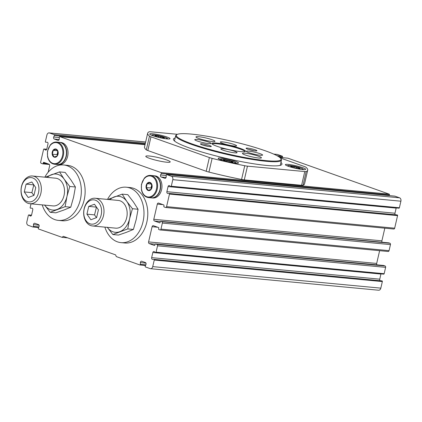 <?xml version="1.0" encoding="UTF-8"?>
<svg xmlns="http://www.w3.org/2000/svg" width="422" height="422" viewBox="0 0 422 422"><rect width="100%" height="100%" fill="white"/><g stroke="black" fill="none" stroke-linecap="round" stroke-linejoin="round"><path stroke-width="0.63" d="M59.528 171.896L65.157 172.429L70.796 179.761L75.411 186.999L73.592 197.148L70.748 207.202L63.801 210.066L55.825 212.836L50.197 212.303L65.12 206.669L66.94 196.52L69.783 186.466L64.144 179.134L59.528 171.896L45.602 177.087M122.18 194.141L127.808 194.669L133.447 202.006L138.063 209.243L136.243 219.393L133.399 229.447L126.452 232.311L118.482 235.075L112.853 234.548L127.771 228.914L129.591 218.765L132.434 208.711L126.795 201.378L122.18 194.141L108.254 199.332M164.169 137.704L160.735 136.517L154.932 135.509L155.871 136.016L154.969 136.079L158.735 137.245L164.538 138.252L163.594 137.746L164.169 137.704M299.847 168.357L296.413 167.17L290.61 166.162L291.549 166.669L290.647 166.732L294.414 167.898L300.216 168.905L299.272 168.399L299.847 168.357M278.583 156.62L282.513 156.989A0.559 0.406 -84.6 0 0 282.297 156.177L277.57 154.499A2.785 2.026 -84.6 0 0 277.212 154.42L273.688 154.088M31.017 203.831L30.173 207.492A0.559 0.406 -84.6 0 0 30.542 208.183L31.84 208.162A1.393 1.013 -84.6 0 1 31.924 208.167A1.393 1.013 -84.6 0 1 32.763 209.892L31.581 215.009A1.393 1.013 -84.6 0 1 30.479 216.053A1.393 1.013 -84.6 0 1 30.062 215.879L28.965 215.004A0.559 0.406 -84.6 0 0 28.358 215.352L26.839 221.919A2.785 2.026 -84.6 0 0 28.158 225.301L32.879 226.978A0.559 0.406 -84.6 0 0 33.412 226.429L33.475 224.652A1.393 1.013 -84.6 0 1 34.62 223.249A1.393 1.013 -84.6 0 1 34.799 223.291L38.481 224.594A1.393 1.013 -84.6 0 1 39.024 226.625L38.323 228.175A0.559 0.406 -84.6 0 0 38.539 228.982L62.05 237.333L63.326 236.331L115.623 254.893L116.277 256.581L139.787 264.932A0.559 0.406 -84.6 0 0 140.32 264.383L140.384 262.605A1.393 1.013 -84.6 0 1 141.528 261.202A1.393 1.013 -84.6 0 1 141.708 261.244L145.39 262.553A1.393 1.013 -84.6 0 1 145.933 264.578L145.231 266.129A0.559 0.406 -84.6 0 0 145.448 266.941L150.169 268.619A2.785 2.026 -84.6 0 0 150.533 268.698A2.785 2.026 -84.6 0 0 152.727 266.614L154.246 260.047A0.559 0.406 -84.6 0 0 153.877 259.351L152.574 259.372A1.393 1.013 -84.6 0 1 152.495 259.372A1.393 1.013 -84.6 0 1 151.656 257.642L152.838 252.525A1.393 1.013 -84.6 0 1 153.935 251.486A1.393 1.013 -84.6 0 1 154.357 251.66L155.454 252.53A0.559 0.406 -84.6 0 0 156.061 252.182L157.527 245.82A1.113 0.812 -84.6 0 0 157.005 244.465L155.549 243.953A0.559 0.406 -84.6 0 0 155.038 244.354L154.885 245.024A0.559 0.406 -84.6 0 1 154.373 245.425L149.24 243.605A1.393 1.013 -84.6 0 1 148.581 241.917L152.094 226.704A1.393 1.013 -84.6 0 1 153.191 225.665A1.393 1.013 -84.6 0 1 153.371 225.701L158.503 227.527A0.559 0.406 -84.6 0 1 158.767 228.202L158.614 228.877A0.559 0.406 -84.6 0 0 158.878 229.552L159.943 229.927A1.113 0.812 -84.6 0 0 160.086 229.958A1.113 0.812 -84.6 0 0 160.967 229.125L162.364 223.069A1.113 0.812 -84.6 0 0 161.837 221.719L160.771 221.339A0.559 0.406 -84.6 0 0 160.26 221.74L160.107 222.415A0.559 0.406 -84.6 0 1 159.595 222.816L154.463 220.991A1.393 1.013 -84.6 0 1 153.803 219.303L157.311 204.095A1.393 1.013 -84.6 0 1 158.414 203.056A1.393 1.013 -84.6 0 1 158.593 203.093L163.725 204.918A0.559 0.406 -84.6 0 1 163.989 205.593L163.831 206.263A0.559 0.406 -84.6 0 0 164.095 206.938L165.551 207.455A1.113 0.812 -84.6 0 0 165.693 207.487A1.113 0.812 -84.6 0 0 166.574 206.653L169.47 194.099A0.559 0.406 -84.6 0 0 169.101 193.408L167.803 193.429A1.393 1.013 -84.6 0 1 167.719 193.424A1.393 1.013 -84.6 0 1 166.88 191.693L168.061 186.577A1.393 1.013 -84.6 0 1 169.164 185.538A1.393 1.013 -84.6 0 1 169.581 185.712L170.678 186.582A0.559 0.406 -84.6 0 0 171.285 186.234L172.804 179.672A2.785 2.026 -84.6 0 0 171.485 176.29L166.764 174.613A0.559 0.406 -84.6 0 0 166.231 175.156L166.168 176.939A1.393 1.013 -84.6 0 1 165.023 178.342A1.393 1.013 -84.6 0 1 164.844 178.3L161.162 176.992A1.393 1.013 -84.6 0 1 160.618 174.966L161.32 173.416A0.559 0.406 -84.6 0 0 161.104 172.603L59.855 136.659A0.559 0.406 -84.6 0 0 59.323 137.203L59.259 138.986A1.393 1.013 -84.6 0 1 58.115 140.384A1.393 1.013 -84.6 0 1 57.935 140.347L54.253 139.038A1.393 1.013 -84.6 0 1 53.71 137.013L54.412 135.462A0.559 0.406 -84.6 0 0 54.195 134.65L49.469 132.972A2.785 2.026 -84.6 0 0 49.11 132.893A2.785 2.026 -84.6 0 0 46.916 134.977L45.397 141.544A0.559 0.406 -84.6 0 0 45.766 142.235L47.227 142.23M166.553 159.922A12.528 1.551 -167 0 1 170.208 161.937A12.528 1.551 -167 0 1 157.649 160.629A12.528 1.551 -167 0 1 145.79 156.298A12.528 1.551 -167 0 1 153.434 156.604A12.528 1.551 -167 0 1 166.553 159.922M177.462 134.307L150.622 131.775A5.57 0.691 13 0 0 149.172 131.801A82.126 10.165 13 0 0 147.679 133.194L144.509 146.925A82.126 10.165 13 0 0 146.313 149.852A5.57 0.691 13 0 0 147.811 150.543L206.205 171.274A5.57 0.691 13 0 0 208.948 172.086A82.126 10.165 13 0 0 241.574 179.461A5.57 0.691 13 0 0 244.291 179.883L301.603 185.29A5.57 0.691 13 0 0 303.049 185.263A82.126 10.165 13 0 0 304.547 183.871L307.717 170.145A82.126 10.165 13 0 0 305.913 167.212A5.57 0.691 13 0 0 304.415 166.521L280.356 157.981M161.32 173.416L389.422 194.943A0.559 0.406 -84.6 0 0 389.2 194.136L287.952 158.187A0.559 0.406 -84.6 0 0 287.804 158.176M48.161 172.234L49.632 165.867A1.393 1.013 -84.6 0 0 48.973 164.174L43.841 162.354A0.559 0.406 -84.6 0 0 43.329 162.755L43.176 163.43A0.559 0.406 -84.6 0 1 42.664 163.831L41.208 163.314A1.113 0.812 -84.6 0 1 40.686 161.964L43.582 149.404A0.559 0.406 -84.6 0 1 44.189 149.061L45.286 149.931A1.393 1.013 -84.6 0 0 45.703 150.105A1.393 1.013 -84.6 0 0 46.805 149.066L47.987 143.949A1.393 1.013 -84.6 0 0 47.148 142.219A1.393 1.013 -84.6 0 0 47.069 142.214M39.452 204.628L39.621 204.686A1.393 1.013 -84.6 0 0 39.8 204.728A1.393 1.013 -84.6 0 0 40.116 204.691M282.513 156.989L282.218 157.638M389.422 194.943L389.126 195.592M398.774 208.115A0.559 0.406 -84.6 0 0 399.386 207.766L400.9 201.199A2.785 2.026 -84.6 0 0 399.587 197.818L394.86 196.14A0.559 0.406 -84.6 0 0 394.712 196.13M396.216 207.925A1.393 1.013 -84.6 0 0 396.163 208.109L394.981 213.226A1.393 1.013 -84.6 0 0 395.377 214.761M393.647 228.988A1.113 0.812 -84.6 0 0 393.789 229.019A1.113 0.812 -84.6 0 0 394.67 228.186L397.566 215.626A0.559 0.406 -84.6 0 0 397.202 214.935L169.169 193.413M384.822 228.17L381.899 240.835A1.393 1.013 -84.6 0 0 382.158 242.228M160.771 221.339L388.868 242.872A0.559 0.406 -84.6 0 0 388.725 242.856M388.868 242.872L389.933 243.246A1.113 0.812 -84.6 0 1 390.461 244.602L389.063 250.657A1.113 0.812 -84.6 0 1 388.182 251.491A1.113 0.812 -84.6 0 1 388.04 251.459M379.626 250.684L376.682 263.444A1.393 1.013 -84.6 0 0 376.941 264.837M155.549 243.953L383.651 265.48A0.559 0.406 -84.6 0 0 383.503 265.464M383.651 265.48L385.101 265.997A1.113 0.812 -84.6 0 1 385.629 267.348L384.157 273.714A0.559 0.406 -84.6 0 1 383.551 274.057M380.987 273.873A1.393 1.013 -84.6 0 0 380.939 274.052L379.758 279.169A1.393 1.013 -84.6 0 0 380.153 280.709M150.533 268.698L378.629 290.225A2.785 2.026 -84.6 0 0 380.829 288.142L382.343 281.574A0.559 0.406 -84.6 0 0 381.979 280.883L153.94 259.361M62.05 237.333L67.636 237.86M147.679 133.194A82.126 10.165 13 0 0 149.478 136.121A5.57 0.691 13 0 0 150.981 136.818L209.375 157.548A5.57 0.691 13 0 0 212.118 158.361A82.126 10.165 13 0 0 244.744 165.73A5.57 0.691 13 0 0 247.461 166.152L304.768 171.564A5.57 0.691 13 0 0 306.219 171.532A82.126 10.165 13 0 0 307.717 170.145M280.936 162.386A55.678 6.894 -167 0 1 281.949 164.195A55.678 6.894 -167 0 1 226.145 158.387A55.678 6.894 -167 0 1 173.447 139.144A55.678 6.894 -167 0 1 175.146 137.962M235.46 161.325A10.439 1.292 -167 0 1 238.504 163.003A10.439 1.292 -167 0 1 228.044 161.911A10.439 1.292 -167 0 1 218.158 158.303A10.439 1.292 -167 0 1 224.53 158.556A10.439 1.292 -167 0 1 235.46 161.325M302.664 167.666A10.439 1.292 -167 0 1 305.707 169.343A10.439 1.292 -167 0 1 295.247 168.257A10.439 1.292 -167 0 1 285.367 164.649A10.439 1.292 -167 0 1 291.734 164.902A10.439 1.292 -167 0 1 302.664 167.666M166.985 137.013A10.439 1.292 -167 0 1 170.029 138.69A10.439 1.292 -167 0 1 159.569 137.604A10.439 1.292 -167 0 1 149.689 133.996A10.439 1.292 -167 0 1 156.056 134.249A10.439 1.292 -167 0 1 166.985 137.013M229.209 160.824L223.402 159.822L224.346 160.328L223.444 160.386L227.21 161.557L233.013 162.56L232.068 162.053L232.97 161.995L229.209 160.824L228.935 162.022M104.878 227.131A27.841 20.261 -84.6 0 0 121.04 242.639L124.843 242.998A27.841 20.261 -84.6 0 0 146.824 222.157A27.841 20.261 -84.6 0 0 130.076 187.563L126.273 187.204A27.841 20.261 -84.6 0 0 107.494 199.416M121.04 242.639A27.841 20.261 -84.6 0 0 143.021 221.798A27.841 20.261 -84.6 0 0 126.273 187.204M42.226 204.886A27.841 20.261 -84.6 0 0 58.389 220.395L62.187 220.753A27.841 20.261 -84.6 0 0 84.173 199.912A27.841 20.261 -84.6 0 0 67.42 165.324L63.616 164.965A27.841 20.261 -84.6 0 0 44.843 177.171M58.389 220.395A27.841 20.261 -84.6 0 0 80.37 199.553A27.841 20.261 -84.6 0 0 63.616 164.965M132.434 208.711L138.063 209.243M127.771 228.914L133.399 229.447M107.209 227.21L112.853 234.548M98.41 209.829L96.617 217.604L90.878 219.767L86.932 214.165L88.725 206.395L94.465 204.227L98.41 209.829M101.169 215.014A12.212 8.888 -84.6 0 0 90.788 200.265A12.212 8.888 -84.6 0 0 86.067 220.717A12.212 8.888 -84.6 0 0 101.169 215.014M103.522 215.547A13.921 10.128 -84.6 0 0 95.145 198.25A13.921 10.128 -84.6 0 0 83.751 211.158A13.921 10.128 -84.6 0 0 92.529 225.965A13.921 10.128 -84.6 0 0 103.522 215.547M92.529 225.965L115.697 228.154A13.921 10.128 -84.6 0 0 126.69 217.731A13.921 10.128 -84.6 0 0 118.313 200.434L95.145 198.25M107.32 227.363A18.093 13.172 -84.6 0 0 119.801 231.683A18.093 13.172 -84.6 0 0 129.591 218.765A18.093 13.172 -84.6 0 0 126.795 201.378A18.093 13.172 -84.6 0 0 114.209 196.905A18.093 13.172 -84.6 0 0 109.936 199.643M69.783 186.466L75.411 186.999M65.12 206.669L70.748 207.202M44.558 204.971L50.197 212.303M35.759 187.59L33.966 195.36L28.227 197.522L24.281 191.92L26.074 184.15L31.814 181.982L35.759 187.59M38.513 192.77A12.212 8.888 -84.6 0 0 28.132 178.021A12.212 8.888 -84.6 0 0 23.41 198.472A12.212 8.888 -84.6 0 0 38.513 192.77M40.871 193.302A13.921 10.128 -84.6 0 0 32.494 176.006A13.921 10.128 -84.6 0 0 21.1 188.914A13.921 10.128 -84.6 0 0 29.878 203.72A13.921 10.128 -84.6 0 0 40.871 193.302M29.878 203.72L53.04 205.91A13.921 10.128 -84.6 0 0 64.033 195.486A13.921 10.128 -84.6 0 0 55.657 178.195L32.494 176.006M44.663 205.118A18.093 13.172 -84.6 0 0 57.144 209.439A18.093 13.172 -84.6 0 0 66.94 196.52A18.093 13.172 -84.6 0 0 64.144 179.134A18.093 13.172 -84.6 0 0 51.553 174.666A18.093 13.172 -84.6 0 0 47.28 177.404M33.807 184.82L31.882 192.638L24.281 191.92M33.676 184.868L26.074 184.15M31.882 192.638L33.834 195.407M96.464 207.06L94.539 214.882L86.932 214.165M96.332 207.112L88.725 206.395M94.539 214.882L96.485 217.652M265.38 150.823A53.731 6.652 -167 0 1 280.82 158.545A53.731 6.652 -167 0 1 227.194 153.845A53.731 6.652 -167 0 1 176.934 134.56A53.731 6.652 -167 0 1 212.187 137.139A53.731 6.652 -167 0 1 265.38 150.823M255.305 149.873A5.57 0.691 -167 0 1 256.866 150.844A5.57 0.691 -167 0 1 251.348 150.185A5.57 0.691 -167 0 1 246.1 148.354A5.57 0.691 -167 0 1 249.165 148.344A5.57 0.691 -167 0 1 255.305 149.873M209.681 145.569A5.57 0.691 -167 0 1 211.243 146.534A5.57 0.691 -167 0 1 205.725 145.88A5.57 0.691 -167 0 1 200.482 144.05A5.57 0.691 -167 0 1 203.541 144.039A5.57 0.691 -167 0 1 209.681 145.569M240.477 148.475A17.26 2.136 -167 0 1 245.319 151.472A17.26 2.136 -167 0 1 228.212 149.446A17.26 2.136 -167 0 1 211.944 143.77A17.26 2.136 -167 0 1 221.439 143.738A17.26 2.136 -167 0 1 240.477 148.475M212.102 139.74A9.743 1.208 -167 0 1 214.946 141.301A9.743 1.208 -167 0 1 205.182 140.289A9.743 1.208 -167 0 1 195.956 136.918A9.743 1.208 -167 0 1 201.901 137.155A9.743 1.208 -167 0 1 212.102 139.74M258.586 156.24A9.743 1.208 -167 0 1 261.429 157.807A9.743 1.208 -167 0 1 251.66 156.789A9.743 1.208 -167 0 1 242.439 153.423A9.743 1.208 -167 0 1 248.384 153.661A9.743 1.208 -167 0 1 258.586 156.24M234.637 151.313A8.35 1.034 -167 0 1 237.069 152.653A8.35 1.034 -167 0 1 228.703 151.783A8.35 1.034 -167 0 1 220.796 148.897A8.35 1.034 -167 0 1 225.891 149.103A8.35 1.034 -167 0 1 234.637 151.313M234.152 144.488A8.35 1.034 -167 0 1 236.589 145.827A8.35 1.034 -167 0 1 228.218 144.957A8.35 1.034 -167 0 1 220.31 142.072A8.35 1.034 -167 0 1 225.406 142.272A8.35 1.034 -167 0 1 234.152 144.488M208.616 142.077A8.35 1.034 -167 0 1 211.053 143.417A8.35 1.034 -167 0 1 202.681 142.546A8.35 1.034 -167 0 1 194.774 139.661A8.35 1.034 -167 0 1 199.87 139.861A8.35 1.034 -167 0 1 208.616 142.077M260.174 153.724A8.35 1.034 -167 0 1 262.611 155.064A8.35 1.034 -167 0 1 254.239 154.194A8.35 1.034 -167 0 1 246.332 151.308A8.35 1.034 -167 0 1 251.428 151.509A8.35 1.034 -167 0 1 260.174 153.724M280.82 158.545L281.237 159.2A54.285 6.72 -167 0 1 281.463 160.112A54.285 6.72 -167 0 1 227.057 154.447A54.285 6.72 -167 0 1 175.673 135.689A54.285 6.72 -167 0 1 176.275 134.966L176.934 134.56M212.298 144.129A16.706 2.068 -167 0 1 222.531 144.561A16.706 2.068 -167 0 1 239.97 148.977A16.706 2.068 -167 0 1 244.844 151.646M248.716 149.488A4.51 0.559 -167 0 1 254.018 150.712M203.093 145.184A4.51 0.559 -167 0 1 208.399 146.408M150.021 182.431A4.178 3.038 95.4 0 1 151.139 189.383A4.178 3.038 95.4 0 1 146.107 187.595A4.178 3.038 95.4 0 1 150.021 182.431M147.178 183.675L150.047 182.589L152.02 185.39L151.123 189.278L148.254 190.359L146.281 187.558L147.178 183.675L151.261 184.061M150.517 175.42L153.302 175.684A11.136 8.102 95.4 0 1 154.742 176A11.136 8.102 95.4 0 1 160.196 188.534A11.136 8.102 95.4 0 1 151.208 197.855L148.423 197.591C144.862 197.037 142.541 194.489 141.46 189.958L141.423 184.461L144.208 178.321C146.059 176.217 148.159 175.246 150.517 175.42A11.136 8.102 95.4 0 1 151.957 175.737A11.136 8.102 95.4 0 1 157.411 188.27A11.136 8.102 95.4 0 1 148.423 197.591M153.444 175.694A11.136 8.102 95.4 0 1 153.587 175.71A11.136 8.102 95.4 0 1 155.027 176.027A11.136 8.102 95.4 0 1 160.481 188.56A11.136 8.102 95.4 0 1 151.493 197.881A11.136 8.102 95.4 0 1 151.35 197.865M153.587 175.71L154.885 175.832A11.136 8.102 95.4 0 1 156.325 176.153A11.136 8.102 95.4 0 1 161.779 188.681A11.136 8.102 95.4 0 1 152.796 198.002L151.493 197.881M151.714 184.778L150.97 188.001L146.281 187.558M150.97 188.001L151.398 188.608M56.089 149.082A4.178 3.038 95.4 0 1 57.207 156.035A4.178 3.038 95.4 0 1 52.175 154.246A4.178 3.038 95.4 0 1 56.089 149.082M53.246 150.327L56.115 149.24L58.088 152.041L57.192 155.929L54.322 157.01L52.349 154.209L53.246 150.327L57.329 150.712M56.585 142.072L59.37 142.335A11.136 8.102 95.4 0 1 60.81 142.652A11.136 8.102 95.4 0 1 66.265 155.185A11.136 8.102 95.4 0 1 57.276 164.506L54.491 164.242C50.93 163.689 48.609 161.141 47.528 156.609L47.491 151.113L50.276 144.973C52.128 142.868 54.227 141.897 56.585 142.072A11.136 8.102 95.4 0 1 58.025 142.388A11.136 8.102 95.4 0 1 63.479 154.921A11.136 8.102 95.4 0 1 54.491 164.242M59.513 142.351A11.136 8.102 95.4 0 1 59.655 142.362A11.136 8.102 95.4 0 1 61.095 142.678A11.136 8.102 95.4 0 1 66.549 155.212A11.136 8.102 95.4 0 1 57.561 164.533A11.136 8.102 95.4 0 1 57.418 164.517M59.655 142.362L60.953 142.483A11.136 8.102 95.4 0 1 62.393 142.805A11.136 8.102 95.4 0 1 67.847 155.333A11.136 8.102 95.4 0 1 58.864 164.654L57.561 164.533M57.782 151.429L57.039 154.652L52.349 154.209M57.039 154.652L57.466 155.259M152.411 135.552A7.971 0.986 -167 0 1 155.56 135.077A7.971 0.986 -167 0 1 165.176 137.393A7.971 0.986 -167 0 1 166.901 138.901M288.089 166.205A7.971 0.986 -167 0 1 291.238 165.73A7.971 0.986 -167 0 1 300.854 168.046A7.971 0.986 -167 0 1 302.579 169.554M54.195 134.65L145.353 143.253M276.959 155.676L282.297 156.177M49.469 132.972L145.632 142.05M273.815 154.146L277.57 154.499M59.855 136.659L145.02 144.699L59.782 136.644M287.878 158.171L279.702 157.401L287.952 158.187M161.104 172.603L389.2 194.136M157.527 245.82L385.629 267.348M156.061 252.182L384.157 273.714M166.574 206.653L394.67 228.186M169.47 194.099L397.566 215.626M45.286 149.931L46.151 150.01M44.189 149.061L46.731 149.298M30.062 215.879L30.927 215.958M28.965 215.004L31.508 215.246M33.027 226.989L38.618 227.516M139.935 264.942L145.527 265.47M152.727 266.614L380.829 288.142M154.246 260.047L382.343 281.574M151.656 257.642L379.758 279.169M152.838 252.525L380.939 274.052M166.88 191.693L394.981 213.226M168.061 186.577L396.163 208.109M171.285 186.234L399.386 207.766M172.804 179.672L400.9 201.199M171.485 176.29L399.587 197.818M166.764 174.613L394.86 196.14M157.311 204.095L162.903 204.623M153.803 219.303L381.899 240.835M154.463 220.991L160.334 221.55M161.837 221.719L389.933 243.246M162.364 223.069L390.461 244.602M160.967 229.125L389.063 250.657M152.094 226.704L157.68 227.231M148.581 241.917L376.682 263.444M149.24 243.605L155.117 244.159M157.005 244.465L385.101 265.997M39.621 204.686L39.984 204.723M43.329 162.755L45.565 162.966M43.176 163.43L48.203 163.905M42.807 163.841L49.363 164.459M140.32 264.383L145.785 264.9M140.384 262.605L145.959 263.133M33.475 224.652L39.051 225.179M33.412 226.429L38.877 226.946M164.844 178.3L165.208 178.332M161.162 176.992L166.078 177.456M160.618 174.966L166.221 175.494M54.412 135.462L145.173 144.029M53.71 137.013L59.312 137.54M54.253 139.038L59.17 139.503M57.935 140.347L58.299 140.378M149.478 136.121L146.313 149.852M150.981 136.818L147.811 150.543M209.375 157.548L206.205 171.274M212.118 158.361L208.948 172.086M244.744 165.73L241.574 179.461M247.461 166.152L244.291 179.883M304.768 171.564L301.603 185.29M306.219 171.532L303.049 185.263M220.885 159.864A7.971 0.986 -167 0 1 224.035 159.389A7.971 0.986 -167 0 1 233.651 161.705A7.971 0.986 -167 0 1 235.37 163.208M291.792 167.133L291.977 166.342M294.087 167.734L294.329 166.695M296.138 168.362L296.413 167.17M298.607 168.663L298.787 167.882M224.588 160.793L224.773 160.001M226.883 161.394L227.12 160.355M231.404 162.317L231.583 161.542M156.114 136.48L156.298 135.689M158.408 137.081L158.651 136.042M160.46 137.709L160.735 136.517M162.929 138.01L163.108 137.229M151.451 176.243A10.576 7.701 95.4 0 1 154.283 193.846A10.576 7.701 95.4 0 1 141.534 189.32A10.576 7.701 95.4 0 1 151.451 176.243M57.519 142.894A10.576 7.701 95.4 0 1 60.351 160.497A10.576 7.701 95.4 0 1 47.602 155.971A10.576 7.701 95.4 0 1 57.519 142.894M49.11 132.893L145.643 142.003M44.02 148.987L46.752 149.246M28.796 214.935L31.529 215.194M153.909 259.356L382.01 280.883M155.623 252.599L383.719 274.131M169.138 193.408L397.234 214.935M170.847 186.651L398.943 208.183M160.698 221.323L388.799 242.856M160.086 229.958L388.182 251.491M155.481 243.937L383.577 265.464M165.693 207.487L393.789 229.019M42.733 163.847L49.374 164.469M139.861 264.947L145.521 265.48M32.953 226.994L38.613 227.527M166.69 174.597L394.786 196.124M168.141 138.996L165.297 137.419L159.906 135.9L154.631 134.945L151.25 135.093M303.819 169.649L300.976 168.072L295.585 166.553L290.31 165.598L286.928 165.746M236.615 163.303L233.772 161.732L228.381 160.207L223.106 159.252L219.725 159.405M291.465 167.054L291.549 166.669M299.177 168.805L299.272 168.399M224.256 160.713L224.346 160.328M231.973 162.459L232.068 162.053M155.787 136.401L155.871 136.016M163.499 138.152L163.594 137.746M175.673 135.689L174.46 140.948M281.463 160.112L280.25 165.371"/></g></svg>
